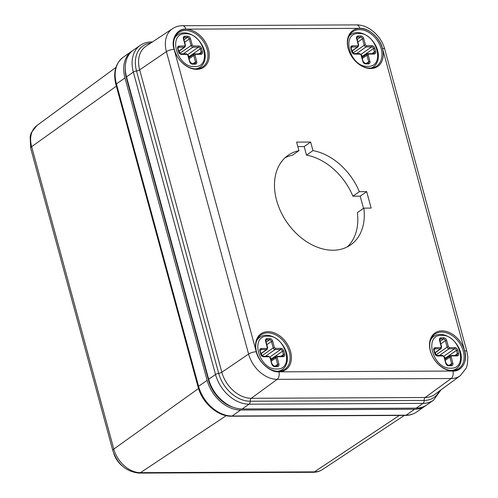 <?xml version="1.0" encoding="UTF-8"?>
<svg xmlns="http://www.w3.org/2000/svg" width="498" height="498" viewBox="0 0 498 498"><rect width="100%" height="100%" fill="white"/><g stroke="black" fill="none" stroke-linecap="round" stroke-linejoin="round"><path stroke-width="0.75" d="M278.917 371.738A21.831 15.718 -124.9 0 1 255.941 341.753A21.831 15.718 -124.9 0 1 285.566 341.616A21.831 15.718 -124.9 0 1 278.917 371.738M452.887 370.935A21.831 15.718 -124.9 0 1 429.911 340.949A21.831 15.718 -124.9 0 1 459.536 340.813A21.831 15.718 -124.9 0 1 452.887 370.935M370.73 68.537A21.831 15.718 -124.9 0 1 347.747 38.551A21.831 15.718 -124.9 0 1 377.378 38.414A21.831 15.718 -124.9 0 1 370.73 68.537M196.76 69.34A21.831 15.718 -124.9 0 1 173.783 39.354A21.831 15.718 -124.9 0 1 203.408 39.218A21.831 15.718 -124.9 0 1 196.76 69.34M366.677 191.649L371.147 208.096L363.833 208.133A54.624 39.33 -124.9 0 1 350.629 244.904A54.624 39.33 -124.9 0 1 287.122 222.6A54.624 39.33 -124.9 0 1 288.13 155.301A54.624 39.33 -124.9 0 1 298.925 150.676L296.596 142.111L310.634 142.042L312.962 150.614A54.624 39.33 -124.9 0 1 359.363 191.68L366.677 191.649L360.203 196.162L352.889 196.2L359.363 191.68M278.177 371.265A20.922 15.065 55.1 0 0 284.931 369.223A20.922 15.065 55.1 0 0 285.31 343.446A20.922 15.065 55.1 0 0 260.989 334.905A20.922 15.065 55.1 0 0 256.563 352.136A20.922 15.065 55.1 0 0 278.177 371.265M452.14 370.462A20.922 15.065 55.1 0 0 458.895 368.42A20.922 15.065 55.1 0 0 461.69 346.795A20.922 15.065 55.1 0 0 441.707 332.054A20.922 15.065 55.1 0 0 434.953 334.096A20.922 15.065 55.1 0 0 430.533 351.333A20.922 15.065 55.1 0 0 452.14 370.462M369.983 68.064A20.922 15.065 55.1 0 0 376.737 66.022A20.922 15.065 55.1 0 0 377.123 40.245A20.922 15.065 55.1 0 0 352.796 31.704A20.922 15.065 55.1 0 0 348.376 48.941A20.922 15.065 55.1 0 0 369.983 68.064M196.019 68.867A20.922 15.065 55.1 0 0 202.767 66.825A20.922 15.065 55.1 0 0 205.562 45.2A20.922 15.065 55.1 0 0 185.58 30.465A20.922 15.065 55.1 0 0 178.832 32.507A20.922 15.065 55.1 0 0 174.406 49.744A20.922 15.065 55.1 0 0 196.019 68.867M363.833 208.133L357.359 212.646A54.624 39.33 55.1 0 1 347.237 246.933M363.515 208.351L360.203 196.162M352.889 196.2A54.624 39.33 55.1 0 0 306.488 155.127L312.962 150.614M306.488 155.127L304.16 146.561L310.634 142.042M304.16 146.561L297.81 146.586M285.049 157.779A54.624 39.33 55.1 0 1 292.451 155.195L298.925 150.676M174.119 49.383L256.277 351.781C258.257 361.791 270.638 372.753 278.948 371.85L452.919 371.041C461.696 371.869 468.101 360.826 464.64 350.816L382.483 48.424C380.503 38.408 368.122 27.446 359.811 28.355L185.841 29.158C177.064 28.33 170.658 39.379 174.119 49.383A5.733 1.768 164.8 0 0 166.425 51.643L139.677 69.863L221.834 372.261A3 0.928 -15.2 0 1 218.69 373.369L136.533 70.977A3 0.928 164.8 0 0 133.358 72.104A32.476 23.381 55.1 0 1 140.218 45.355L133.383 50.124A32.476 23.381 55.1 0 0 126.517 76.873L208.681 379.271A32.476 23.381 55.1 0 0 242.221 408.958L416.185 408.155A32.476 23.381 55.1 0 0 426.668 404.986L433.503 400.218L440.911 389.94M233.487 407.37A30.658 22.068 -124.9 0 1 208.55 380.348L126.392 77.949A30.658 22.068 -124.9 0 1 125.266 67.603M430.565 340.128A19.696 14.181 -124.9 0 1 433.883 336.343A19.696 14.181 -124.9 0 1 440.238 334.419A19.696 14.181 -124.9 0 1 460.582 352.428A19.696 14.181 -124.9 0 1 456.417 368.651A19.696 14.181 -124.9 0 1 451.717 370.456M441.726 335.372C459.517 334.27 468.985 369.111 450.64 368.178C432.849 369.279 423.387 334.438 441.726 335.372M448.561 365.762C447.223 365.613 446.283 364.785 445.741 363.272L443.986 356.798L443.046 355.97L437.524 355.995C436.186 355.846 435.246 355.012 434.704 353.499L433.795 350.162C433.515 348.65 434.001 347.809 435.252 347.648L440.774 347.623L441.259 346.782L439.504 340.315C439.224 338.802 439.709 337.961 440.96 337.8L443.811 337.787C445.144 337.937 446.084 338.771 446.631 340.283L448.387 346.751L449.327 347.579L454.848 347.554C456.18 347.704 457.12 348.538 457.668 350.05L458.577 353.387C458.851 354.906 458.365 355.74 457.114 355.902L451.593 355.927L451.107 356.767L452.869 363.235C453.143 364.748 452.657 365.588 451.412 365.75L448.561 365.762A0.909 0.566 -90.3 0 0 448.038 365.215L446.102 363.391L443.986 356.798M174.437 38.539A19.696 14.181 -124.9 0 1 177.755 34.754A19.696 14.181 -124.9 0 1 184.111 32.831A19.696 14.181 -124.9 0 1 204.454 50.833A19.696 14.181 -124.9 0 1 200.289 67.056A19.696 14.181 -124.9 0 1 195.59 68.867M185.598 33.777C203.389 32.681 212.858 67.516 194.519 66.589C176.728 67.684 167.26 32.849 185.598 33.777M192.433 64.174C191.101 64.024 190.161 63.19 189.614 61.677L187.858 55.21L186.918 54.375L181.397 54.4C180.058 54.251 179.124 53.423 178.577 51.91L177.668 48.567C177.394 47.055 177.879 46.214 179.124 46.053L184.646 46.028L185.131 45.187L183.376 38.72C183.102 37.207 183.588 36.373 184.833 36.205L187.684 36.192C189.016 36.342 189.956 37.176 190.504 38.688L192.259 45.156L193.199 45.99L198.721 45.965C200.059 46.115 200.993 46.943 201.541 48.455L202.449 51.798C202.723 53.311 202.238 54.151 200.993 54.313L195.471 54.338L194.986 55.178L196.741 61.646C197.015 63.159 196.529 63.999 195.284 64.161L192.433 64.174A0.909 0.566 -90.3 0 0 191.911 63.626L189.975 61.802L187.858 55.21M256.595 340.937A19.696 14.181 -124.9 0 1 259.912 337.146A19.696 14.181 -124.9 0 1 266.268 335.229A19.696 14.181 -124.9 0 1 286.611 353.231A19.696 14.181 -124.9 0 1 282.447 369.454A19.696 14.181 -124.9 0 1 277.753 371.259M267.762 336.175C285.553 335.079 295.015 369.914 276.676 368.987C258.885 370.082 249.417 335.241 267.762 336.175M274.591 366.565C273.259 366.416 272.319 365.588 271.771 364.075L270.016 357.608L269.076 356.773L263.554 356.798C262.222 356.649 261.282 355.815 260.734 354.302L259.825 350.966C259.551 349.453 260.037 348.612 261.288 348.451L266.81 348.426L267.295 347.585L265.534 341.118C265.26 339.605 265.745 338.765 266.996 338.603L269.841 338.59C271.18 338.74 272.12 339.574 272.661 341.086L274.423 347.554L275.357 348.382L280.884 348.357C282.217 348.513 283.157 349.341 283.698 350.853L284.607 354.196C284.887 355.709 284.402 356.543 283.15 356.711L277.629 356.736L277.143 357.57L278.899 364.038C279.179 365.557 278.693 366.391 277.442 366.553L274.591 366.565A0.909 0.566 -90.3 0 0 274.068 366.018L272.132 364.194L270.016 357.608M349.005 36.248A19.696 14.181 -124.9 0 1 350.947 34.493A19.696 14.181 -124.9 0 1 357.303 32.569A19.696 14.181 -124.9 0 1 377.646 50.572A19.696 14.181 -124.9 0 1 373.481 66.794A19.696 14.181 -124.9 0 1 371.159 68.008M358.79 33.515C376.581 32.42 386.05 67.255 367.705 66.327C349.913 67.423 340.451 32.588 358.79 33.515M365.625 63.912C364.287 63.763 363.347 62.929 362.805 61.416L361.044 54.948L360.11 54.114L354.582 54.139C353.25 53.989 352.31 53.162 351.769 51.643L350.86 48.306C350.58 46.793 351.065 45.953 352.316 45.791L357.838 45.766L358.323 44.926L356.568 38.458C356.288 36.945 356.773 36.105 358.025 35.943L360.876 35.931C362.208 36.08 363.148 36.914 363.696 38.427L365.451 44.895L366.391 45.729L371.913 45.704C373.245 45.853 374.185 46.681 374.733 48.194L375.641 51.537C375.915 53.049 375.43 53.89 374.179 54.052L368.657 54.077L368.171 54.911L369.933 61.385C370.207 62.897 369.721 63.732 368.476 63.9L365.625 63.912A0.909 0.566 -90.3 0 0 365.102 63.364L363.167 61.54L361.044 54.948M113.799 453.516A20.013 14.411 55.1 0 0 122.776 466.383M425.877 405.503A32.476 23.381 -124.9 0 1 425.118 406.069A32.476 23.381 -124.9 0 1 414.635 409.238L240.665 410.041A32.476 23.381 -124.9 0 1 207.124 380.354L124.967 77.956A32.476 23.381 -124.9 0 1 131.833 51.207A32.476 23.381 -124.9 0 1 132.624 50.684M185.841 29.158A5.733 3.561 -90.3 0 0 182.554 25.703C178.882 25.722 175.557 26.699 172.576 28.635A27.683 19.926 55.1 0 0 166.425 51.643L248.583 354.041A5.733 1.768 -15.2 0 1 256.277 351.781M359.811 28.355A5.733 3.561 -90.3 0 0 356.524 24.9L182.554 25.703M382.483 48.424A5.733 1.768 -15.2 0 1 384.749 49.196C381.381 36.117 368.638 24.651 356.524 24.9M464.64 350.816A5.733 1.768 -15.2 0 1 466.906 351.588L384.749 49.196M452.919 371.041A5.733 3.561 89.7 0 1 451.138 378.536A27.683 19.926 55.1 0 0 460.37 375.629L466.253 368.066L467.429 364.306L467.865 356.979L466.906 351.588M278.948 371.85A5.733 3.561 89.7 0 1 277.174 379.339L451.138 378.536L425.217 397.497A28.479 20.505 55.1 0 0 434.71 394.497L460.37 375.629M248.583 354.041A27.683 19.926 55.1 0 0 277.174 379.339L251.247 398.3L425.217 397.497A3 1.868 89.7 0 0 424.134 400.429L250.17 401.232A3 1.868 89.7 0 1 251.247 398.3A28.479 20.505 55.1 0 1 221.834 372.261L248.583 354.041M172.576 28.635L146.001 46.196A28.479 20.505 55.1 0 0 139.677 69.863A3 0.928 164.8 0 1 136.533 70.977A30.478 21.943 -124.9 0 1 150.838 43.002M439.379 391.067A30.478 21.943 -124.9 0 1 424.134 400.429A3 1.868 89.7 0 1 423.02 403.386A32.476 23.381 55.1 0 0 433.503 400.218M242.221 408.958L249.056 404.189A3 1.868 89.7 0 0 250.17 401.232A30.478 21.943 -124.9 0 1 218.69 373.369A3 0.928 -15.2 0 0 215.516 374.502A32.476 23.381 55.1 0 0 249.056 404.189L423.02 403.386L416.185 408.155M126.517 76.873L133.358 72.104L215.516 374.502L208.681 379.271M152.127 42.149A3 1.868 -90.3 0 0 151.436 41.938C147.234 41.963 143.492 43.102 140.218 45.355M126.392 77.949L126.747 77.707M208.911 380.092L208.55 380.348M445.741 363.272L446.102 363.391M451.412 365.75A0.909 0.566 -90.3 0 0 450.889 365.202L448.038 365.215M452.869 363.235L451.636 363.602A1.818 1.307 -124.9 0 1 451.25 365.102A1.818 1.307 -124.9 0 1 451.007 365.221M451.107 356.767L449.881 357.134L451.636 363.602L449.333 365.208M445.274 360.347L449.881 357.134A1.818 1.307 -124.9 0 1 450.26 355.634A1.818 1.307 -124.9 0 1 450.852 355.454A0.909 0.566 89.7 0 1 451.076 355.379A0.909 0.566 89.7 0 1 451.593 355.927M457.114 355.902A0.909 0.566 -90.3 0 0 456.598 355.354L450.26 355.634L444.994 359.313M458.577 353.387L457.345 353.754A1.818 1.307 -124.9 0 1 456.959 355.255A1.818 1.307 -124.9 0 1 456.716 355.373M457.668 350.05L456.436 350.411L457.345 353.754L455.035 355.36M454.848 347.554A0.909 0.566 89.7 0 1 454.556 348.749A1.818 1.307 -124.9 0 1 456.436 350.411L445.243 358.224A1.818 1.307 55.1 0 0 444.341 356.917L442.523 355.423L437.001 355.448A0.909 0.566 -90.3 0 1 437.524 355.995M449.327 347.579A0.909 0.566 89.7 0 1 449.034 348.774L454.556 348.749L443.948 356.151M439.491 355.435L449.034 348.774A1.818 1.307 -124.9 0 1 447.154 347.112L448.387 346.751M446.631 340.283L445.399 340.644L447.154 347.112L435.962 354.925L435.339 352.634M443.811 337.787A0.909 0.566 89.7 0 1 443.519 338.982A1.818 1.307 -124.9 0 1 445.399 340.644L440.792 343.857M440.96 337.8A0.909 0.566 89.7 0 1 440.668 338.995L443.519 338.982L440.114 341.36M439.504 340.315L439.865 340.439L440.083 339.175A1.818 1.307 -124.9 0 1 440.668 338.995L439.827 339.58M441.259 346.782L441.62 346.907L439.865 340.439M434.879 352.958L441.072 348.637A1.818 1.307 -124.9 0 1 440.481 348.818A0.909 0.566 -90.3 0 0 440.774 347.623M435.252 347.648A0.909 0.566 89.7 0 1 434.959 348.843L440.481 348.818L434.829 352.758M433.795 350.162L434.156 350.281L434.374 349.017A1.818 1.307 -124.9 0 1 434.959 348.843L434.119 349.428M434.704 353.499L435.065 353.624L434.156 350.281M443.046 355.97A0.909 0.566 -90.3 0 0 442.523 355.423M445.449 358.99L445.243 358.224L444.758 358.454M189.614 61.677L189.975 61.802M195.284 64.161A0.909 0.566 -90.3 0 0 194.762 63.613L191.911 63.626M196.741 61.646L195.509 62.007A1.818 1.307 -124.9 0 1 195.123 63.507A1.818 1.307 -124.9 0 1 194.88 63.632M194.986 55.178L193.753 55.539L195.509 62.007L193.205 63.62M189.147 58.752L193.753 55.539A1.818 1.307 -124.9 0 1 194.139 54.039A1.818 1.307 -124.9 0 1 194.724 53.865A0.909 0.566 89.7 0 1 194.948 53.79A0.909 0.566 89.7 0 1 195.471 54.338M200.993 54.313A0.909 0.566 -90.3 0 0 200.47 53.765L194.139 54.039L188.867 57.718M202.449 51.798L201.217 52.159A1.818 1.307 -124.9 0 1 200.831 53.66A1.818 1.307 -124.9 0 1 200.588 53.784M201.541 48.455L200.308 48.823L201.217 52.159L198.914 53.772M198.721 45.965A0.909 0.566 89.7 0 1 198.434 47.161A1.818 1.307 -124.9 0 1 200.308 48.823L189.116 56.635A1.818 1.307 55.1 0 0 188.213 55.322M193.199 45.99A0.909 0.566 89.7 0 1 192.907 47.186L198.434 47.161L187.821 54.562M183.364 53.84L192.907 47.186A1.818 1.307 -124.9 0 1 191.033 45.523L192.259 45.156M190.504 38.688L189.271 39.056L191.033 45.523L179.834 53.33L179.212 51.045M187.684 36.192A0.909 0.566 89.7 0 1 187.391 37.387A1.818 1.307 -124.9 0 1 189.271 39.056L184.665 42.268M184.833 36.205A0.909 0.566 89.7 0 1 184.54 37.406L187.391 37.387L183.986 39.765M183.376 38.72L183.737 38.844L183.955 37.58A1.818 1.307 -124.9 0 1 184.54 37.406L183.7 37.991M185.131 45.187L185.493 45.312L183.737 38.844M178.757 51.362L184.945 47.049A1.818 1.307 -124.9 0 1 184.36 47.223A0.909 0.566 -90.3 0 0 184.646 46.028M179.124 46.053A0.909 0.566 89.7 0 1 178.838 47.248L184.36 47.223L178.701 51.17M177.668 48.567L178.029 48.692L178.247 47.428A1.818 1.307 -124.9 0 1 178.838 47.248L177.991 47.839M178.577 51.91L178.938 52.029L178.029 48.692M181.397 54.4A0.909 0.566 -90.3 0 0 180.874 53.852L178.938 52.029M186.918 54.375A0.909 0.566 -90.3 0 0 186.395 53.828L180.874 53.852M189.321 57.401L189.116 56.635L188.63 56.859M271.771 364.075L272.132 364.194M277.442 366.553A0.909 0.566 -90.3 0 0 276.919 366.005L274.068 366.018M278.899 364.038L277.666 364.405A1.818 1.307 -124.9 0 1 277.286 365.906A1.818 1.307 -124.9 0 1 277.037 366.024M277.143 357.57L275.911 357.938L277.666 364.405L275.363 366.011M271.304 361.15L275.911 357.938A1.818 1.307 -124.9 0 1 276.297 356.437A1.818 1.307 -124.9 0 1 276.882 356.263A0.909 0.566 89.7 0 1 277.106 356.188A0.909 0.566 89.7 0 1 277.629 356.736M283.15 356.711A0.909 0.566 -90.3 0 0 282.627 356.157L276.297 356.437L271.024 360.116M284.607 354.196L283.374 354.557A1.818 1.307 -124.9 0 1 282.995 356.058A1.818 1.307 -124.9 0 1 282.746 356.182M283.698 350.853L282.472 351.221L283.374 354.557L281.071 356.17M280.884 348.357A0.909 0.566 89.7 0 1 280.592 349.559A1.818 1.307 -124.9 0 1 282.472 351.221L271.273 359.027A1.818 1.307 55.1 0 0 270.37 357.72L268.553 356.226L263.031 356.251A0.909 0.566 -90.3 0 1 263.554 356.798M275.357 348.382A0.909 0.566 89.7 0 1 275.07 349.584L280.592 349.559L269.978 356.954M265.521 356.238L275.07 349.584A1.818 1.307 -124.9 0 1 273.19 347.915L274.423 347.554M272.661 341.086L271.435 341.447L273.19 347.915L261.992 355.728L261.375 353.443M269.841 338.59A0.909 0.566 89.7 0 1 269.555 339.785A1.818 1.307 -124.9 0 1 271.435 341.447L266.828 344.66M266.996 338.603A0.909 0.566 89.7 0 1 266.704 339.798L269.555 339.785L266.144 342.163M265.534 341.118L265.895 341.242L266.113 339.978A1.818 1.307 -124.9 0 1 266.704 339.798L265.864 340.389M267.295 347.585L267.656 347.71L265.895 341.242M260.915 353.761L267.102 349.44A1.818 1.307 -124.9 0 1 266.517 349.621A0.909 0.566 -90.3 0 0 266.81 348.426M261.288 348.451A0.909 0.566 89.7 0 1 260.996 349.646L266.517 349.621L260.859 353.568M259.825 350.966L260.186 351.09L260.41 349.826A1.818 1.307 -124.9 0 1 260.996 349.646L260.155 350.231M260.734 354.302L261.095 354.427L260.186 351.09M269.076 356.773A0.909 0.566 -90.3 0 0 268.553 356.226M271.485 359.799L271.273 359.027L270.788 359.257M362.805 61.416L363.167 61.54M368.476 63.9A0.909 0.566 -90.3 0 0 367.954 63.346L365.102 63.364M369.933 61.385L368.701 61.746A1.818 1.307 -124.9 0 1 368.315 63.246A1.818 1.307 -124.9 0 1 368.072 63.371M368.171 54.911L366.945 55.278L368.701 61.746L366.397 63.358M362.339 58.49L366.945 55.278A1.818 1.307 -124.9 0 1 367.325 53.778A1.818 1.307 -124.9 0 1 367.916 53.603A0.909 0.566 89.7 0 1 368.14 53.529A0.909 0.566 89.7 0 1 368.657 54.077M374.179 54.052A0.909 0.566 -90.3 0 0 373.662 53.504L367.325 53.778L362.058 57.457M375.641 51.537L374.409 51.898A1.818 1.307 -124.9 0 1 374.023 53.398A1.818 1.307 -124.9 0 1 373.78 53.523M374.733 48.194L373.5 48.561L374.409 51.898L372.099 53.51M371.913 45.704A0.909 0.566 89.7 0 1 371.62 46.899A1.818 1.307 -124.9 0 1 373.5 48.561L362.307 56.367A1.818 1.307 55.1 0 0 361.405 55.06L359.587 53.566L354.066 53.591A0.909 0.566 -90.3 0 1 354.582 54.139M366.391 45.729A0.909 0.566 89.7 0 1 366.098 46.924L371.62 46.899L361.013 54.301M356.556 53.579L366.098 46.924A1.818 1.307 -124.9 0 1 364.219 45.262L365.451 44.895M363.696 38.427L362.463 38.788L364.219 45.262L353.026 53.068L352.403 50.784M360.876 35.931A0.909 0.566 89.7 0 1 360.583 37.126A1.818 1.307 -124.9 0 1 362.463 38.788L357.857 42.006M358.025 35.943A0.909 0.566 89.7 0 1 357.732 37.138L360.583 37.126L357.178 39.504M356.568 38.458L356.929 38.583L357.147 37.319A1.818 1.307 -124.9 0 1 357.732 37.138L356.892 37.73M358.323 44.926L358.685 45.05L356.929 38.583M351.943 51.101L358.137 46.787A1.818 1.307 -124.9 0 1 357.545 46.961A0.909 0.566 -90.3 0 0 357.838 45.766M352.316 45.791A0.909 0.566 89.7 0 1 352.024 46.986L357.545 46.961L351.893 50.908M350.86 48.306L351.221 48.431L351.439 47.167A1.818 1.307 -124.9 0 1 352.024 46.986L351.183 47.578M351.769 51.643L352.13 51.767L351.221 48.431M360.11 54.114A0.909 0.566 -90.3 0 0 359.587 53.566M362.513 57.139L362.307 56.367L361.822 56.598M399.346 415.45L314.431 471.861A5.733 3.561 -90.3 0 1 313.08 472.297C316.535 472.278 319.666 471.357 322.48 469.533A25.815 18.588 -124.9 0 1 314.431 471.861L140.461 472.67A25.815 18.588 -124.9 0 1 113.799 449.072L31.642 146.673A25.815 18.588 -124.9 0 1 36.821 125.602L31.206 132.898L30.135 136.433L30.658 148.118A5.733 1.768 -15.2 0 1 31.642 146.673L116.339 86.148M313.08 472.297L139.116 473.1A5.733 3.561 -90.3 0 0 140.461 472.67L226.248 415.674M139.116 473.1C126.249 471.768 117.484 464.236 112.816 450.509A5.733 1.768 -15.2 0 1 113.799 449.072L198.528 388.521M414.635 409.238L406.088 415.195A2.727 1.693 -90.3 0 1 405.422 415.419C409.605 415.394 413.321 414.261 416.571 412.027A32.476 23.381 -124.9 0 1 406.088 415.195L232.124 416.004A32.476 23.381 -124.9 0 1 198.584 386.311L116.42 83.919A32.476 23.381 -124.9 0 1 123.286 57.164C115.424 63.427 112.971 72.577 115.928 84.623A2.727 0.84 -15.2 0 1 116.42 83.919L124.967 77.956M405.422 415.419L231.458 416.228A2.727 1.693 -90.3 0 0 232.124 416.004L240.665 410.041M231.458 416.228C217.657 416.621 202.057 402.701 198.086 387.021A2.727 0.84 -15.2 0 1 198.584 386.311L207.124 380.354M152.45 41.932L151.436 41.938M454.02 370.319L456.417 368.651M431.486 338.018L433.883 336.343M451.25 365.102L450.889 365.202M456.959 355.255L456.598 355.354M441.072 348.637L441.62 346.907M435.065 353.624L437.001 355.448M197.899 68.73L200.289 67.056M175.358 36.422L177.755 34.754M195.123 63.507L194.762 63.613M200.831 53.66L200.47 53.765M184.945 47.049L185.493 45.312M188.219 55.334L186.395 53.828M280.057 371.122L282.447 369.454M257.522 338.821L259.912 337.146M277.286 365.906L276.919 366.005M282.995 356.058L282.627 356.157M267.102 349.44L267.656 347.71M261.095 354.427L263.031 356.251M371.863 67.927L373.481 66.794M349.328 35.619L350.947 34.493M368.315 63.246L367.954 63.346M374.023 53.398L373.662 53.504M358.137 46.787L358.685 45.05M352.13 51.767L354.066 53.591M112.816 450.509L30.658 148.118M322.48 469.533L404.364 415.425M36.821 125.602L115.916 67.423M198.086 387.021L115.928 84.623M416.571 412.027L425.118 406.069M123.286 57.164L131.833 51.207"/></g></svg>
